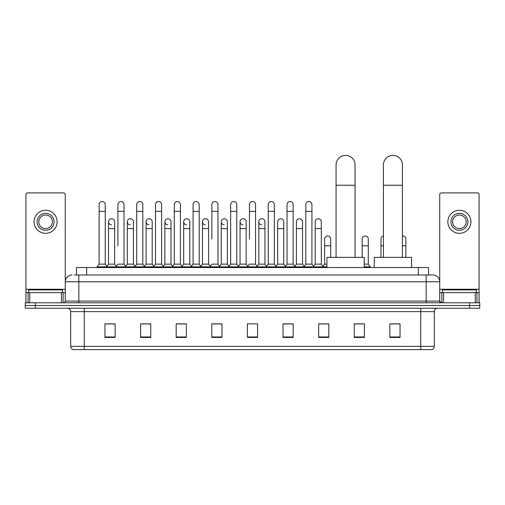 <?xml version="1.0" encoding="UTF-8"?>
<svg xmlns="http://www.w3.org/2000/svg" width="505" height="505" viewBox="0 0 505 505"><rect width="100%" height="100%" fill="white"/><g stroke="black" fill="none" stroke-linecap="round" stroke-linejoin="round"><path stroke-width="0.76" d="M76.47 274.985L76.47 267.524L428.53 267.524L428.53 274.985M74.588 274.985L430.569 274.985M74.431 274.985L78.843 274.985L78.843 281.771L65.271 281.771L65.271 301.106A1.698 1.698 0 0 1 63.579 302.798M72.057 274.985A6.786 6.786 0 0 0 65.271 281.771L65.271 194.602A1.698 1.698 0 0 0 63.579 192.904L27.623 192.904A1.698 1.698 0 0 0 25.925 194.602L25.925 292.622L29.744 292.622L29.744 302.798M432.943 274.985A6.786 6.786 0 0 1 439.729 281.771L426.157 281.771L426.157 274.985L432.842 274.985M475.255 302.798L475.255 292.622L479.075 292.622L479.075 302.798L479.075 194.602A1.698 1.698 0 0 0 477.376 192.904L441.42 192.904A1.698 1.698 0 0 0 439.729 194.602L439.729 301.106L441.42 302.798M35.426 302.798L25.25 302.798L25.25 305.512L35.426 305.512L25.25 305.512L25.25 308.227L35.426 308.227L35.426 305.512L469.574 305.512L35.426 305.512L35.426 302.798L469.574 302.798L469.574 305.512L479.75 305.512L469.574 305.512L469.574 308.227L35.426 308.227M479.75 302.798L479.75 305.512L479.75 302.798L469.574 302.798M434.3 346.348C434.205 347.977 433.391 349.062 431.857 349.605L420.734 349.605L420.734 346.348L434.3 346.348L434.3 311.617A3.39 3.39 0 0 1 437.69 308.227M420.734 349.605L73.143 349.605A3.39 3.39 0 0 1 70.7 346.348L70.7 311.617C70.498 309.559 69.368 308.429 67.31 308.227M400.042 337.428L400.042 323.863L389.866 323.863L389.866 337.428L400.042 337.428M364.427 337.428L364.427 323.863L354.251 323.863L354.251 337.428L364.427 337.428M328.818 337.428L328.818 323.863L318.642 323.863L318.642 337.428L328.818 337.428M293.203 337.428L293.203 323.863L283.027 323.863L283.027 337.428L293.203 337.428M115.134 337.428L115.134 323.863L104.958 323.863L104.958 337.428L115.134 337.428M150.749 337.428L150.749 323.863L140.573 323.863L140.573 337.428L150.749 337.428M186.358 337.428L186.358 323.863L176.182 323.863L176.182 337.428L186.358 337.428M221.973 337.428L221.973 323.863L211.797 323.863L211.797 337.428L221.973 337.428M257.588 337.428L257.588 323.863L247.412 323.863L247.412 337.428L257.588 337.428M479.75 308.227L479.75 305.512L479.75 308.227L469.574 308.227M324.273 323.932L321.66 323.932M361.851 323.932L357.78 323.932M220.925 323.932L218.311 323.863M183.34 323.932L180.727 323.932M145.762 323.932L143.149 323.932M104.958 323.932L114.963 323.932M108.177 323.932L105.57 323.932M286.689 323.863L284.075 323.932M249.11 323.863L255.89 323.863M221.973 323.932L211.797 323.932M186.358 323.932L176.182 323.932M150.749 323.932L140.573 323.932M293.203 323.932L283.027 323.932M328.818 323.932L318.642 323.932M364.427 323.932L354.251 323.932M400.042 323.932L389.866 323.932M62.557 292.622L62.557 289.914L28.64 289.914L28.64 292.622M61.459 302.798L61.459 292.622L29.744 292.622M61.459 292.622L65.271 292.622M25.925 302.798L25.925 292.622M45.601 213.325A8.478 8.478 0 0 0 37.124 221.802A8.478 8.478 0 0 0 45.601 230.286A8.478 8.478 0 0 0 54.079 221.802A8.478 8.478 0 0 0 45.601 213.325M45.601 215.023A6.786 6.786 0 0 0 38.816 221.802A6.786 6.786 0 0 0 45.601 228.588A6.786 6.786 0 0 0 52.387 221.802A6.786 6.786 0 0 0 45.601 215.023M45.601 233.335A11.533 11.533 0 0 0 57.134 221.802A11.533 11.533 0 0 0 45.601 210.269A11.533 11.533 0 0 0 34.069 221.802A11.533 11.533 0 0 0 45.601 233.335M336.071 257.348L336.071 164.889A9.494 9.494 0 0 1 345.572 155.395A9.494 9.494 0 0 1 355.065 164.889A9.494 9.494 0 0 0 345.572 155.395M355.065 257.348L355.065 164.889M364.225 267.524L364.225 257.348L326.918 257.348L326.918 267.524M383.421 257.348L383.421 164.889A9.494 9.494 0 0 1 392.922 155.395A9.494 9.494 0 0 1 402.416 164.889A9.494 9.494 0 0 0 392.922 155.395M402.416 257.348L402.416 164.889M411.575 267.524L411.575 257.348L374.268 257.348L374.268 267.524M99.125 211.355L105.229 211.355L105.229 264.134L99.125 264.134L99.125 204.575A3.055 3.055 0 0 1 102.37 201.527A3.055 3.055 0 0 1 105.229 204.575A3.055 3.055 0 0 0 102.37 201.527M99.125 264.134L97.086 266.848L97.086 267.524M105.229 264.134L107.262 266.848L97.086 266.848M117.911 245.815L117.911 211.355L124.022 211.355L124.022 264.134L117.911 264.134L115.879 266.848L107.262 266.848L107.262 267.524M117.911 211.355L117.911 204.575A3.055 3.055 0 0 1 121.156 201.527A3.055 3.055 0 0 1 124.022 204.575A3.055 3.055 0 0 0 121.156 201.527M127.311 264.134L127.311 228.588L133.415 228.588L133.415 264.134L127.311 264.134L125.663 266.324L124.022 264.134L126.054 266.848L115.879 266.848L115.879 267.524M136.703 264.134L136.703 211.355L142.808 211.355L142.808 264.134L136.703 264.134L134.671 266.848L126.054 266.848L126.054 267.524M136.703 211.355L136.703 204.575A3.055 3.055 0 0 1 139.948 201.527A3.055 3.055 0 0 1 142.808 204.575A3.055 3.055 0 0 0 139.948 201.527M142.808 245.815L142.808 264.134L144.847 266.848L134.671 266.848L134.671 267.524M155.496 264.134L155.496 211.355L161.6 211.355L161.6 264.134L155.496 264.134L153.457 266.848L144.847 266.848L144.847 267.524M155.496 211.355L155.496 204.575A3.055 3.055 0 0 1 158.74 201.527A3.055 3.055 0 0 1 161.6 204.575A3.055 3.055 0 0 0 158.74 201.527M161.6 264.134L163.633 266.848L153.457 266.848L153.457 267.524M174.288 264.134L174.288 211.355L180.392 211.355L180.392 264.134L174.288 264.134L172.249 266.848L163.633 266.848L163.633 267.524M174.288 211.355L174.288 204.575A3.055 3.055 0 0 1 177.526 201.527A3.055 3.055 0 0 1 180.392 204.575A3.055 3.055 0 0 0 177.526 201.527M180.392 239.035L180.392 264.134L182.425 266.848L172.249 266.848L172.249 267.524M193.074 264.134L193.074 211.355L199.178 211.355L199.178 264.134L193.074 264.134L191.041 266.848L182.425 266.848L182.425 267.524M193.074 211.355L193.074 204.575A3.055 3.055 0 0 1 196.319 201.527A3.055 3.055 0 0 1 199.178 204.575A3.055 3.055 0 0 0 196.319 201.527M199.178 264.134L201.217 266.848L191.041 266.848L191.041 267.524M211.866 239.035L211.866 211.355L217.971 211.355L217.971 264.134L211.866 264.134L209.834 266.848L201.217 266.848L201.217 267.524M211.866 211.355L211.866 204.575A3.055 3.055 0 0 1 215.111 201.527A3.055 3.055 0 0 1 217.971 204.575A3.055 3.055 0 0 0 215.111 201.527M217.971 239.035L217.971 264.134L220.01 266.848L209.834 266.848L209.834 267.524M230.659 264.134L230.659 211.355L236.763 211.355L236.763 264.134L230.659 264.134L228.62 266.848L220.01 266.848L220.01 267.524M230.659 211.355L230.659 204.575A3.055 3.055 0 0 1 233.903 201.527A3.055 3.055 0 0 1 236.763 204.575A3.055 3.055 0 0 0 233.903 201.527M236.763 264.134L238.796 266.848L228.62 266.848L228.62 267.524M249.445 239.035L249.445 211.355L255.555 211.355L255.555 264.134L249.445 264.134L247.412 266.848L238.796 266.848L238.796 267.524M249.445 211.355L249.445 204.575A3.055 3.055 0 0 1 252.689 201.527A3.055 3.055 0 0 1 255.555 204.575A3.055 3.055 0 0 0 252.689 201.527M255.555 264.134L257.588 266.848L247.412 266.848L247.412 267.524M264.948 264.134L264.948 228.588L258.844 228.588L258.844 264.134L264.948 264.134L266.596 266.324L268.237 264.134L268.237 211.355L274.341 211.355L274.341 264.134L268.237 264.134L266.204 266.848L257.588 266.848L257.588 267.524M268.237 211.355L268.237 204.575A3.055 3.055 0 0 1 271.482 201.527A3.055 3.055 0 0 1 274.341 204.575A3.055 3.055 0 0 0 271.482 201.527M277.63 264.134L277.63 228.588L283.741 228.588L283.741 264.134L277.63 264.134L275.989 266.324L274.341 264.134L276.38 266.848L266.204 266.848L266.204 267.524M283.741 264.134L285.382 266.324L287.029 264.134L287.029 211.355L293.134 211.355L293.134 264.134L287.029 264.134L284.99 266.848L276.38 266.848L276.38 267.524M287.029 211.355L287.029 204.575A3.055 3.055 0 0 1 290.274 201.527A3.055 3.055 0 0 1 293.134 204.575A3.055 3.055 0 0 0 290.274 201.527M296.422 264.134L296.422 228.588L302.527 228.588L302.527 264.134L296.422 264.134L294.781 266.324L293.134 264.134L295.166 266.848L284.99 266.848L284.99 267.524M302.527 264.134L304.174 266.324L305.822 264.134L305.822 211.355L311.926 211.355L311.926 264.134L305.822 264.134L303.783 266.848L295.166 266.848L295.166 267.524M305.822 211.355L305.822 204.575A3.055 3.055 0 0 1 309.066 201.527A3.055 3.055 0 0 1 311.926 204.575A3.055 3.055 0 0 0 309.066 201.527M315.215 264.134L315.215 228.588L321.319 228.588L321.319 264.134L315.215 264.134L313.567 266.324L311.926 264.134L313.959 266.848L303.783 266.848L303.783 267.524M321.319 264.134L323.351 266.848L313.959 266.848L313.959 267.524M111.378 224.851A3.055 3.055 0 0 1 108.518 221.802A3.055 3.055 0 0 1 111.763 218.76A3.055 3.055 0 0 1 114.622 221.802L114.622 228.588L108.518 228.588L108.518 221.802M114.622 228.588L114.622 264.134L108.518 264.134L108.518 228.588M108.518 264.134L106.871 266.324M114.622 264.134L116.27 266.324M130.17 224.851A3.055 3.055 0 0 1 127.311 221.802A3.055 3.055 0 0 1 130.555 218.76A3.055 3.055 0 0 1 133.415 221.802L133.415 228.588M133.415 264.134L135.062 266.324M148.962 224.851A3.055 3.055 0 0 1 146.096 221.802A3.055 3.055 0 0 1 149.341 218.76A3.055 3.055 0 0 1 152.207 221.802L152.207 228.588L146.096 228.588L146.096 221.802M152.207 228.588L152.207 264.134L146.096 264.134L146.096 228.588M146.096 264.134L144.455 266.324M152.207 264.134L153.848 266.324M167.748 224.851A3.055 3.055 0 0 1 164.889 221.802A3.055 3.055 0 0 1 168.133 218.76A3.055 3.055 0 0 1 170.993 221.802L170.993 228.588L164.889 228.588L164.889 221.802M170.993 228.588L170.993 264.134L164.889 264.134L164.889 228.588M164.889 264.134L163.248 266.324M170.993 264.134L172.641 266.324M186.541 224.851A3.055 3.055 0 0 1 183.681 221.802A3.055 3.055 0 0 1 186.926 218.76A3.055 3.055 0 0 1 189.785 221.802L189.785 228.588L183.681 228.588L183.681 221.802M189.785 228.588L189.785 264.134L183.681 264.134L183.681 228.588M183.681 264.134L182.034 266.324M189.785 264.134L191.433 266.324M205.333 224.851A3.055 3.055 0 0 1 202.473 221.802A3.055 3.055 0 0 1 205.718 218.76A3.055 3.055 0 0 1 208.578 221.802L208.578 228.588L202.473 228.588L202.473 221.802M208.578 228.588L208.578 264.134L202.473 264.134L202.473 228.588M202.473 264.134L200.826 266.324M208.578 264.134L210.219 266.324M224.125 224.851A3.055 3.055 0 0 1 221.259 221.802A3.055 3.055 0 0 1 224.504 218.76A3.055 3.055 0 0 1 227.37 221.802L227.37 228.588L221.259 228.588L221.259 221.802M227.37 228.588L227.37 264.134L221.259 264.134L221.259 228.588M221.259 264.134L219.618 266.324M227.37 264.134L229.011 266.324M242.911 224.851A3.055 3.055 0 0 1 240.052 221.802A3.055 3.055 0 0 1 243.296 218.76A3.055 3.055 0 0 1 246.156 221.802L246.156 228.588L240.052 228.588L240.052 221.802M246.156 228.588L246.156 264.134L240.052 264.134L240.052 228.588M240.052 264.134L238.404 266.324M246.156 264.134L247.803 266.324M261.704 224.851A3.055 3.055 0 0 1 258.844 221.802A3.055 3.055 0 0 1 262.089 218.76A3.055 3.055 0 0 1 264.948 221.802L264.948 228.588M258.844 264.134L257.197 266.324M277.63 228.588L277.63 221.802A3.055 3.055 0 0 1 280.875 218.76A3.055 3.055 0 0 1 283.741 221.802L283.741 228.588M296.422 228.588L296.422 221.802A3.055 3.055 0 0 1 299.667 218.76A3.055 3.055 0 0 1 302.527 221.802L302.527 228.588M315.215 228.588L315.215 221.802A3.055 3.055 0 0 1 318.459 218.76A3.055 3.055 0 0 1 321.319 221.802L321.319 228.588M326.918 266.848L323.351 266.848L323.351 267.524M324.608 239.035A3.055 3.055 0 0 1 327.852 235.986A3.055 3.055 0 0 1 330.712 239.035L330.712 245.815L324.608 245.815L324.608 239.035M326.918 264.134L324.608 264.134L324.608 245.815M330.712 257.348L330.712 245.815M324.608 264.134L322.966 266.324M362.192 239.035A3.055 3.055 0 0 1 365.437 235.986A3.055 3.055 0 0 1 368.297 239.035L368.297 245.815L362.192 245.815L362.192 239.035M368.297 245.815L368.297 264.134L364.225 264.134M362.192 257.348L362.192 245.815M368.297 264.134L370.329 266.848L364.225 266.848M370.329 266.848L370.329 267.524M380.978 257.348L380.978 239.035A3.055 3.055 0 0 1 383.421 236.043M402.416 236.012A3.055 3.055 0 0 1 405.875 239.035L405.875 245.815L402.416 245.815M405.875 257.348L405.875 245.815M475.255 292.622L443.541 292.622L443.541 302.798M439.729 292.622L443.541 292.622M439.729 302.798L439.729 301.106L426.157 301.106L426.157 281.771L78.843 281.771L78.843 301.106L426.157 301.106L426.157 302.798M459.398 213.325A8.478 8.478 0 0 0 450.921 221.802A8.478 8.478 0 0 0 459.398 230.286A8.478 8.478 0 0 0 467.876 221.802A8.478 8.478 0 0 0 459.398 213.325M459.398 215.023A6.786 6.786 0 0 0 452.613 221.802A6.786 6.786 0 0 0 459.398 228.588A6.786 6.786 0 0 0 466.184 221.802A6.786 6.786 0 0 0 459.398 215.023M459.398 233.335A11.533 11.533 0 0 0 470.931 221.802A11.533 11.533 0 0 0 459.398 210.269A11.533 11.533 0 0 0 447.866 221.802A11.533 11.533 0 0 0 459.398 233.335M476.36 292.622L476.36 289.914L442.443 289.914L442.443 292.622M86.645 274.985L86.645 267.524M418.355 274.985L418.355 267.524M78.843 302.798L78.843 301.106L65.271 301.106M420.734 308.227L420.734 311.617L70.7 311.617M434.3 311.617L420.734 311.617L420.734 346.348L84.266 346.348L84.266 349.605M70.7 346.348L84.266 346.348L84.266 308.227M257.588 336.961L247.412 336.961M221.973 336.961L211.797 336.961M186.358 336.961L176.182 336.961M150.749 336.961L140.573 336.961M115.134 336.961L104.958 336.961M293.203 336.961L283.027 336.961M328.818 336.961L318.642 336.961M364.427 336.961L354.251 336.961M400.042 336.961L389.866 336.961M65.271 289.232L25.925 289.232M65.246 301.397L65.246 292.622M63.125 292.622L63.125 302.798M25.957 292.622L25.957 302.798M28.072 302.798L28.072 292.622M336.071 185.24L355.065 185.24M383.421 185.24L402.416 185.24M383.421 245.815L380.978 245.815M479.075 289.232L439.729 289.232M479.043 302.798L479.043 292.622M476.928 292.622L476.928 302.798M439.754 292.622L439.754 301.397M441.875 302.798L441.875 292.622M105.229 211.355L105.229 204.575M124.022 211.355L124.022 204.575M142.808 211.355L142.808 204.575M161.6 211.355L161.6 204.575M180.392 211.355L180.392 204.575M199.178 211.355L199.178 204.575M217.971 211.355L217.971 204.575M236.763 211.355L236.763 204.575M255.555 211.355L255.555 204.575M274.341 211.355L274.341 204.575M293.134 211.355L293.134 204.575M311.926 211.355L311.926 204.575M127.311 228.588L127.311 221.802M258.844 228.588L258.844 221.802M174.288 245.815L174.288 239.035M193.074 245.815L193.074 239.035M199.178 245.815L199.178 239.035"/></g></svg>
